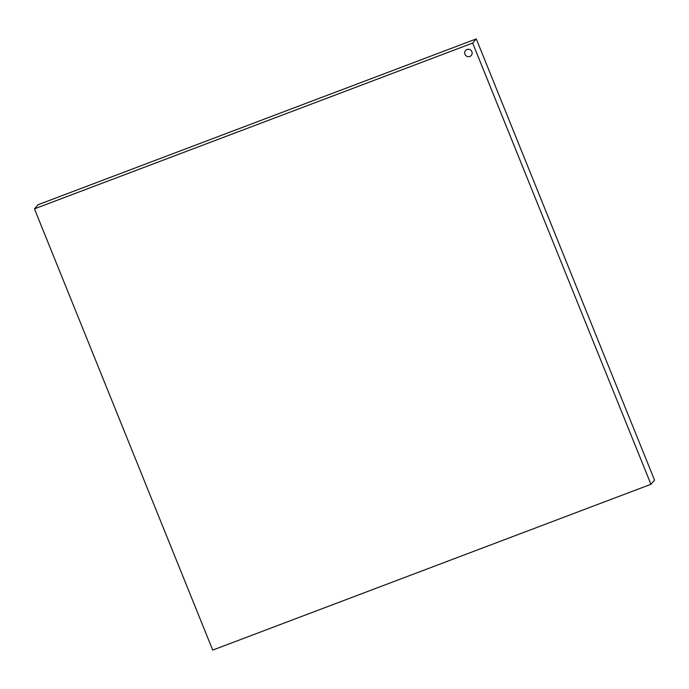 <?xml version="1.0" encoding="UTF-8"?>
<svg xmlns="http://www.w3.org/2000/svg" width="689" height="689" viewBox="0 0 689 689"><rect width="100%" height="100%" fill="white"/><g stroke="black" fill="none" stroke-linecap="round" stroke-linejoin="round"><path stroke-width="1.03" d="M650.933 484.289L654.55 480.147L476.28 38.911L472.663 43.062L650.933 484.289L212.72 650.089L34.45 208.853L472.663 43.062M476.28 38.911L38.067 204.711L34.45 208.853M465.575 50.478L465.566 50.486A3.781 3.678 41.1 0 1 465.575 50.478A3.781 3.678 41.1 0 1 470.837 50.194A3.781 3.678 41.1 0 1 471.259 55.456A3.781 3.678 41.1 0 1 464.954 54.276A3.781 3.678 41.1 0 1 470.828 50.202A3.781 3.678 41.1 0 1 471.259 55.456L471.267 55.447"/></g></svg>
